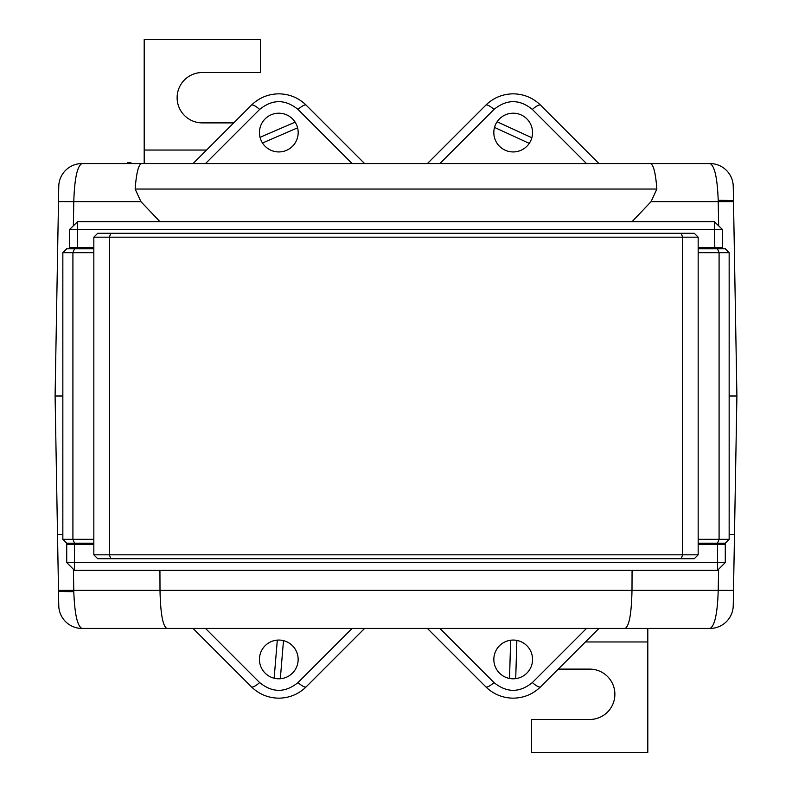 <?xml version="1.0" encoding="UTF-8"?>
<svg xmlns="http://www.w3.org/2000/svg" width="792" height="792" viewBox="0 0 792 792"><rect width="100%" height="100%" fill="white"/><g stroke="black" fill="none" stroke-linecap="round" stroke-linejoin="round"><path stroke-width="1.19" d="M262.489 143.005A19.374 19.374 0 0 0 297.594 127.829L262.489 143.005A19.374 19.374 0 0 1 271.131 114.791A19.374 19.374 0 0 1 295.139 122.146L260.033 137.313M297.594 127.829A19.374 19.374 0 0 0 295.139 122.146M93.832 554.826L93.832 237.174L109.326 237.174L109.326 554.826L682.674 554.826L682.674 237.174L109.326 237.174L110.939 233.293L694.287 233.293L698.168 237.174L698.168 554.826L682.674 554.826L681.061 558.707L97.713 558.707L93.832 554.826L109.326 554.826L110.939 558.707M698.168 554.826L694.287 558.707L681.061 558.707M93.832 237.174L97.713 233.293L110.939 233.293M698.168 237.174L682.674 237.174L681.061 233.293M510.662 640.223A19.374 19.374 0 0 0 509.513 678.447L510.662 640.223A19.374 19.374 0 0 1 532.551 660.013A19.374 19.374 0 0 1 515.711 678.635L516.859 640.411M509.513 678.447A19.374 19.374 0 0 0 515.711 678.635M531.858 137.739A19.374 19.374 0 0 0 497.099 121.78L531.858 137.739A19.374 19.374 0 0 1 505.108 150.173A19.374 19.374 0 0 1 494.515 127.413L529.274 143.372M497.099 121.78A19.374 19.374 0 0 0 494.515 127.413M558.291 669.111L589.693 669.111A25.176 25.176 0 0 1 614.879 694.287A25.176 25.176 0 0 1 589.693 719.473L531.59 719.473L531.59 752.4L647.807 752.4L647.807 641.956L585.446 641.956M647.807 628.432L647.807 641.956M698.168 539.332L719.087 539.332L719.087 252.668L698.168 252.668M698.168 248.787L717.483 248.787L719.087 252.668L729.155 252.668L729.155 539.332L725.284 543.213L698.168 543.213M717.483 248.787L725.284 248.787L729.155 252.668M717.483 543.213L719.087 539.332L729.155 539.332M93.832 247.629L69.31 247.629L69.627 229.423L77.646 229.561L77.329 247.629M714.81 247.629L722.69 247.629L722.373 229.423L714.493 229.561L714.81 247.629L698.168 247.629M714.493 229.561L77.646 229.561L77.646 221.671L714.354 221.671L714.493 229.561M628.432 163.568L586.506 163.568L532.363 109.425A11.623 2.901 -45 0 1 540.58 105.178L598.96 163.568M532.363 109.425C519.582 99.079 506.791 99.079 494.01 109.425L439.867 163.568L352.133 163.568L297.99 109.425A11.623 2.901 -45 0 1 306.207 105.178L364.587 163.568M297.99 109.425C285.209 99.079 272.418 99.079 259.637 109.425L205.494 163.568L163.568 163.568M81.992 163.568L710.008 163.568A23.245 23.245 0 0 1 733.243 186.407L736.907 396L733.243 605.593A23.245 23.245 0 0 1 710.008 628.432L81.992 628.432A23.245 23.245 0 0 1 58.757 605.593L55.093 396L58.757 186.407A23.245 23.245 0 0 1 81.992 163.568C77.25 165.924 74.507 178.616 73.785 201.623L73.359 225.819M718.641 225.819L718.205 200.326C717.364 178.002 714.631 165.746 710.008 163.568M69.29 248.787L69.31 247.629M722.69 247.629L722.71 248.787M733.511 201.623L651.083 201.623L656.845 189.05L135.155 189.05L140.917 201.623L159.935 221.671M651.083 201.623L632.066 221.671M427.413 163.568L485.793 105.178C493.426 97.782 502.564 94.001 513.186 93.832C523.809 94.001 532.947 97.782 540.58 105.178M494.01 109.425A11.623 2.901 -135 0 0 485.793 105.178M193.04 163.568L251.42 105.178C259.053 97.782 268.191 94.001 278.814 93.832C289.436 94.001 298.574 97.782 306.207 105.178M259.637 109.425A11.623 2.901 -135 0 0 251.42 105.178M656.845 189.05C655.637 173.012 653.499 164.518 650.43 163.568M135.155 189.05C136.363 173.012 138.501 164.518 141.57 163.568M77.646 221.671L69.627 229.423M722.373 229.423L714.354 221.671M78.339 247.629L78.339 248.787M713.661 247.629L713.661 248.787M127.492 163.568L127.492 162.786L131.007 162.786L131.007 163.568M280.318 678.734A19.374 19.374 0 0 0 283.487 640.629L280.318 678.734A19.374 19.374 0 0 1 259.509 657.825A19.374 19.374 0 0 1 277.309 640.114L274.141 678.219M283.487 640.629A19.374 19.374 0 0 0 277.309 640.114M93.832 252.668L72.913 252.668L72.913 539.332L93.832 539.332M93.832 543.213L74.517 543.213L72.913 539.332L62.845 539.332L62.845 252.668L66.716 248.787L93.832 248.787M74.517 543.213L66.716 543.213L62.845 539.332M74.517 248.787L72.913 252.668L62.845 252.668M233.709 122.889L202.306 122.889A25.176 25.176 0 0 1 177.121 97.713A25.176 25.176 0 0 1 202.306 72.527L260.41 72.527L260.41 39.6L144.194 39.6L144.194 150.044L206.554 150.044M144.194 163.568L144.194 150.044M73.409 569.27L73.795 591.673C74.636 613.998 77.369 626.254 81.992 628.432M598.96 628.432L540.58 686.822C532.947 694.218 523.809 697.999 513.186 698.168C502.564 697.999 493.426 694.218 485.793 686.822L427.413 628.432M364.587 628.432L306.207 686.822C298.574 694.218 289.436 697.999 278.814 698.168C268.191 697.999 259.053 694.218 251.42 686.822L193.04 628.432M717.532 544.371L725.284 544.371L725.284 562.577L717.532 570.329L74.468 570.329L74.468 562.577L717.532 562.577L717.532 544.371L698.168 544.371M74.468 544.371L66.716 544.371L66.716 562.577L74.468 562.577L74.468 544.371L93.832 544.371M725.284 562.577L717.532 562.577L717.532 570.329M729.155 396L736.907 396M55.093 396L62.845 396M58.489 590.377L631.996 590.377L632.066 570.329M163.568 628.432L205.494 628.432L259.637 682.575A11.623 2.901 135 0 1 251.42 686.822M259.637 682.575C272.418 692.921 285.209 692.921 297.99 682.575L352.133 628.432L439.867 628.432L494.01 682.575A11.623 2.901 135 0 1 485.793 686.822M494.01 682.575C506.791 692.921 519.582 692.921 532.363 682.575L586.506 628.432L628.432 628.432M166.825 628.432C162.766 626.076 160.489 613.384 160.004 590.377L159.935 570.329M725.284 544.371L725.284 543.213M66.716 544.371L66.716 543.213M297.99 682.575A11.623 2.901 45 0 0 306.207 686.822M532.363 682.575A11.623 2.901 45 0 0 540.58 686.822M710.008 628.432C714.75 626.076 717.493 613.384 718.215 590.377L631.996 590.377C631.511 613.384 629.234 626.076 625.175 628.432M734.491 534.412L729.155 534.501M62.845 534.501L57.509 534.412M66.716 562.577L74.468 570.329M713.661 544.371L713.661 543.213M78.339 544.371L78.339 543.213M718.205 200.326A23.245 1.109 -1 0 1 733.501 201.109M140.917 201.623L58.489 201.623M73.795 591.673A23.245 1.109 179 0 1 58.499 590.891M733.511 590.377L718.215 590.377L718.591 569.27"/></g></svg>
